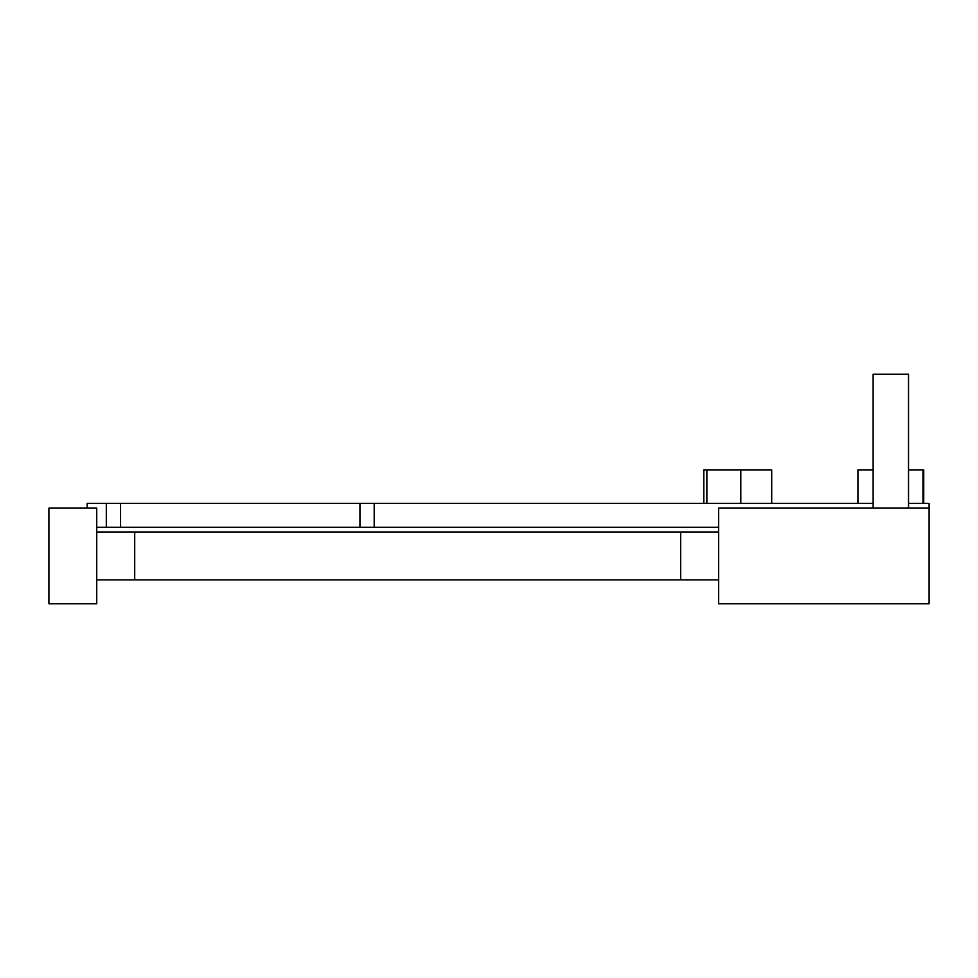 <?xml version="1.0" encoding="UTF-8"?>
<svg xmlns="http://www.w3.org/2000/svg" width="978" height="978" viewBox="0 0 978 978"><rect width="100%" height="100%" fill="white"/><g stroke="black" fill="none" stroke-linecap="round" stroke-linejoin="round"><path stroke-width="1.47" d="M873.134 508.132L873.134 374.195L908.525 374.195L908.525 508.132M718.622 579.893L96.736 579.893L96.736 603.805L48.9 603.805L48.9 508.132L96.736 508.132L96.736 532.056L718.622 532.056L718.622 508.132L929.1 508.132L929.1 603.805L718.622 603.805L718.622 532.056M96.736 579.893L96.736 532.056M703.793 503.352L703.793 469.868L740.811 469.868L740.811 503.352M706.862 469.868L706.862 503.352M740.811 469.868L771.703 469.868L771.703 503.352M96.736 527.264L718.622 527.264M87.164 508.132L87.164 503.352L106.309 503.352L106.309 527.264M106.309 503.352L374.195 503.352L374.195 527.264M908.525 503.352L929.1 503.352L929.1 508.132M374.195 503.352L873.134 503.352M908.525 469.868L923.733 469.868L923.733 503.352M857.926 503.352L857.926 469.868L873.134 469.868M922.975 469.868L922.975 503.352M134.707 579.893L134.707 532.056M680.651 579.893L680.651 532.056M120.563 503.352L120.563 527.264M359.941 503.352L359.941 527.264"/></g></svg>
